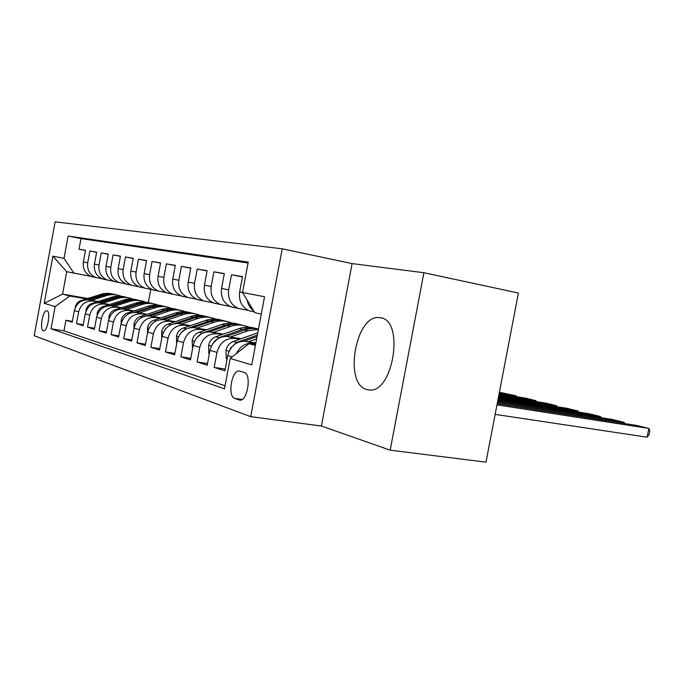 <?xml version="1.0" encoding="UTF-8"?>
<svg xmlns="http://www.w3.org/2000/svg" width="684" height="684" viewBox="0 0 684 684"><rect width="100%" height="100%" fill="white"/><g stroke="black" fill="none" stroke-linecap="round" stroke-linejoin="round"><path stroke-width="1.03" d="M366.889 389.564L368.838 389.931C393.086 394.317 405.022 320.146 380.492 317.752L379.423 317.607C355.552 314.05 343.291 384.399 366.889 389.564M43.289 330.765L43.562 330.825C47.529 331.689 50.967 311.442 46.974 310.767L46.743 310.724C42.784 309.92 39.356 329.876 43.289 330.765M282.218 248.805L55.13 221.838L34.2 335.716L250.712 416.667L282.218 248.805L352.089 263.596L321.412 426.029L390.179 450.166L423.9 272.728L352.089 263.596M423.9 272.728L518.404 293.026L485.991 462.162L390.179 450.166M72.384 321.326L65.929 320.274L72.213 322.267L74.359 310.604L78.66 311.861C80.866 304.175 85.791 300.584 93.417 301.097L97.196 301.755M83.234 324.72L76.488 323.635L83.046 325.712L85.252 313.794L89.741 315.11C91.989 307.244 97 303.576 104.763 304.089L108.628 304.756M94.563 328.269L87.518 327.14L94.366 329.312L96.624 317.128L101.317 318.505C103.617 310.459 108.722 306.697 116.613 307.219L120.572 307.903M106.413 331.979L99.043 330.799L106.208 333.082L108.517 320.616L113.433 322.053C115.784 313.819 120.983 309.972 129.019 310.493L133.064 311.186M118.819 335.87L111.099 334.638L118.606 337.024L120.974 324.259L126.121 325.772C128.524 317.342 133.825 313.392 142.007 313.913L146.145 314.623M131.824 339.931L123.727 338.648L131.602 341.154L134.021 328.089L139.425 329.671C141.887 321.035 147.291 316.983 155.619 317.504L159.851 318.231M145.47 344.197L136.971 342.864L145.23 345.488L147.718 332.099L153.387 333.766C155.918 324.917 161.415 320.753 169.906 321.275L174.249 322.01M159.808 348.678L150.873 347.284L159.552 350.037L162.108 336.314L168.067 338.067C170.658 328.987 176.267 324.712 184.919 325.233L189.365 325.986M174.89 353.389L165.485 351.927L174.617 354.825L177.242 340.752L183.517 342.59C186.168 333.279 191.896 328.884 200.711 329.397L205.277 330.167M190.768 358.348L180.867 356.817L190.485 359.869L193.179 345.42L199.796 347.361C202.515 337.793 208.363 333.27 217.35 333.792L222.035 334.57M207.517 363.572L197.069 361.964L207.218 365.196L209.988 350.345L216.973 352.397C219.769 342.564 225.737 337.905 234.903 338.418L239.716 339.221M225.216 369.086L214.169 367.402L224.891 370.813L227.746 355.552C230.585 345.557 236.63 340.812 245.898 341.316L255.876 342.975M251.507 311.382L249.232 310.767C241.803 307.296 238.605 301.011 239.648 291.923L242.512 276.627L231.483 274.771L242.461 276.917M233.21 307.415L230.978 306.808C223.685 303.414 220.539 297.301 221.548 288.451L224.335 273.574L213.895 271.822L224.284 273.848M215.879 303.653L213.69 303.055C206.534 299.746 203.439 293.787 204.413 285.177L207.115 270.684L197.223 269.026L207.072 270.95M199.446 300.079L197.291 299.498C190.263 296.266 187.228 290.452 188.168 282.064L190.802 267.948L181.405 266.375L190.75 268.196M183.834 296.694L181.722 296.121C174.822 292.957 171.829 287.28 172.744 279.106L175.301 265.349L166.374 263.853L175.258 265.58M168.991 293.47L166.913 292.906C160.142 289.811 157.192 284.27 158.081 276.293L160.569 262.878L152.079 261.459L160.535 263.101M154.858 290.401L152.823 289.854C146.162 286.818 143.264 281.406 144.127 273.626L146.556 260.527L138.459 259.176L146.513 260.732M141.383 287.477L139.382 286.938C132.841 283.963 129.986 278.679 130.824 271.078L133.192 258.287L125.471 256.996L133.158 258.484M128.524 284.681L126.557 284.159C120.127 281.244 117.323 276.071 118.135 268.641L120.444 256.149L113.074 254.918L120.41 256.338M116.237 282.013L114.305 281.5C107.986 278.644 105.216 273.583 106.011 266.324L108.269 254.106L101.223 252.926L108.234 254.286M104.49 279.465L102.591 278.952C96.376 276.156 93.657 271.206 94.426 264.101L96.624 252.157L89.886 251.028L96.598 252.328M74.359 310.604C76.557 302.978 81.439 299.421 89.014 299.943L98.009 301.49M85.252 313.794C87.484 305.996 92.46 302.362 100.163 302.884L109.474 304.483M96.624 317.128C98.906 309.159 103.968 305.432 111.808 305.953L121.453 307.612M108.517 320.616C110.851 312.46 116.006 308.646 123.992 309.168L133.987 310.878M120.974 324.259C123.359 315.914 128.618 312.007 136.74 312.528L147.111 314.298M134.021 328.089C136.467 319.539 141.827 315.529 150.095 316.051L160.868 317.889M147.718 332.099C150.224 323.344 155.678 319.223 164.109 319.744L175.318 321.651M162.108 336.314C164.673 327.337 170.239 323.104 178.823 323.626L190.494 325.601M177.242 340.752C179.866 331.535 185.552 327.191 194.299 327.704L206.457 329.756M193.179 345.42C195.872 335.964 201.677 331.483 210.587 332.005L223.283 334.134M209.988 350.345C212.75 340.623 218.675 336.024 227.763 336.537L241.033 338.751M244.197 372.472L239.238 371.002C231.696 369.702 227.293 396.489 234.732 398.439L239.768 400.131C247.463 401.576 251.857 374.054 244.197 372.472M65.929 320.274L63.98 330.842L51.044 328.799L224.514 388.811L230.183 358.484L248.985 343.71L255.534 344.796M51.044 328.799L55.13 306.594L44.212 303.354L52.882 256.184L64.022 258.321L68.118 236.066L248.224 262.109L242.529 292.53L264.546 296.745L251.772 364.88L230.183 358.484M102.224 278.815L95.803 277.482C89.647 274.72 86.954 269.829 87.706 262.818L89.886 251.028M113.903 281.346L107.217 279.961C100.958 277.14 98.222 272.147 98.992 264.982L101.223 252.926M126.112 283.988L119.136 282.543C112.775 279.671 109.996 274.566 110.791 267.239L113.074 254.918M138.903 286.75L131.619 285.254C125.138 282.321 122.316 277.097 123.137 269.599L125.471 256.996M152.293 289.648L144.683 288.084C138.091 285.091 135.218 279.756 136.065 272.078L138.459 259.176M166.34 292.684L158.38 291.059C151.668 287.998 148.753 282.535 149.625 274.677L152.079 261.459M181.098 295.873L172.753 294.171C165.921 291.051 162.963 285.459 163.861 277.405L166.374 263.853M196.616 299.233L187.861 297.454C180.909 294.257 177.891 288.528 178.823 280.269L181.405 266.375M212.955 302.764L203.746 300.9C196.667 297.634 193.606 291.76 194.564 283.287L197.223 269.026M230.175 306.483L220.496 304.534C213.28 301.191 210.168 295.172 211.159 286.468L213.895 271.822M248.36 310.408L238.16 308.364C230.807 304.944 227.644 298.763 228.67 289.819L231.483 274.771M236.39 353.611C240.221 346.036 245.907 342.599 253.439 343.308L255.739 343.693M253.584 310.707C250.139 308.176 247.984 304.637 247.121 300.079M248.053 262.998L80.986 238.613L79.028 249.207L85.457 250.447M93.246 277.029L91.374 276.524C85.261 273.78 82.584 268.932 83.328 261.981L85.483 250.293L79.028 249.207M214.169 367.402L216.973 352.397M197.069 361.964L199.796 347.361M180.867 356.817L183.517 342.59M165.485 351.927L168.067 338.067M150.873 347.284L153.387 333.766M136.971 342.864L139.425 329.671M123.727 338.648L126.121 325.772M111.099 334.638L113.433 322.053M99.043 330.799L101.317 318.505M87.518 327.14L89.741 315.11M76.488 323.635L78.66 311.861M63.98 330.842L225.079 385.767M87.603 298.446L62.577 294.111L69.768 296.027L86.252 298.874M248.985 343.71L255.414 345.429M261.288 314.11L254.799 312.691L242.529 292.53M321.412 426.029L250.712 416.667M91.04 276.396L66.707 271.693L62.577 294.111L44.212 303.354M150.762 289.366L148.325 302.516M80.986 238.613L68.118 236.066M64.022 258.321L73.966 273.275M69.768 296.027L55.13 306.594M52.882 256.184L66.707 271.693M495.148 414.367L647.158 437.196L648.859 428.432L496.969 404.868M497.2 403.68L636.385 425.371L648.859 428.432L649.8 431.108L649.125 434.596L647.158 437.196M623.988 423.439L624.193 422.37L497.413 402.543M248.574 341.761L256.645 338.888M227.079 359.134L226.267 358.895L226.019 350.148C227.045 345.907 229.439 343.035 233.21 341.53L257.782 332.826M497.627 401.448L612.274 419.437L624.193 422.37L624.637 423.541M244.179 341.145L257.081 336.554M257.355 335.092L236.647 342.453L230.465 348.105L230.098 349.327M240.922 338.734L250.652 335.34M600.441 417.582L600.629 416.582L497.832 400.388M230.431 336.981L247.959 330.808L258.432 329.363M209.338 353.833L208.825 353.679L208.629 345.181C209.62 341.059 211.972 338.264 215.665 336.802L239.067 328.611C244.487 326.764 249.814 326.653 255.055 328.277M498.02 399.362L589.249 413.777L600.629 416.582L601.091 417.685M226.31 336.374L247.514 329.107L252.541 328.474L258.492 329.047M257.842 328.918C252.772 327.482 247.625 327.653 242.418 329.44L218.923 337.682L212.647 343.736M577.929 411.99L578.108 411.041L498.217 398.37M213.237 332.45L230.414 326.465C236.271 324.498 241.974 324.549 247.531 326.61L248.865 327.166M192.546 348.814L192.144 340.478C193.119 336.46 195.41 333.741 199.035 332.33L221.984 324.387C227.276 322.6 232.492 322.497 237.622 324.079M498.397 397.413L567.216 408.365L578.108 411.041L578.57 412.093M209.372 331.86L227.182 325.669C232.517 323.874 237.767 323.763 242.923 325.353M240.272 324.678C235.296 323.284 230.26 323.447 225.164 325.174L202.122 333.159L196.445 338.024M556.391 406.638L556.562 405.74L498.576 396.489M196.924 328.149L213.767 322.352C219.513 320.445 225.113 320.505 230.576 322.523L231.748 323.002M176.626 344.052L176.506 336.015C177.455 332.099 179.704 329.457 183.252 328.081L205.764 320.377C210.937 318.65 216.033 318.556 221.06 320.086M498.747 395.591L546.131 403.184L556.562 405.74L557.024 406.741M193.281 327.576L210.706 321.591C215.913 319.856 221.052 319.761 226.105 321.3M223.582 320.659C218.7 319.3 213.767 319.454 208.782 321.121L189.169 327.85M183.252 328.081L186.185 328.867L181.44 332.356M535.76 401.517L535.923 400.67L498.91 394.728M181.431 324.071L197.958 318.445C203.593 316.589 209.09 316.658 214.46 318.633L215.486 319.052M161.706 338.494L161.638 331.774C162.561 327.952 164.767 325.379 168.247 324.045L190.34 316.564C195.402 314.897 200.395 314.802 205.311 316.29M499.072 393.89L525.928 398.208L535.923 400.67L536.384 401.619M177.994 323.515L195.034 317.718C200.13 316.042 205.157 315.948 210.116 317.444M207.714 316.837C202.926 315.512 198.095 315.657 193.213 317.273L174.505 323.618M169.307 325.584L168.059 326.456M515.975 396.609L516.129 395.805L499.226 393.078M166.699 320.189L182.902 314.726C188.442 312.921 193.837 312.998 199.112 314.931L200.01 315.29M147.522 333.151L147.496 327.73C148.402 324.011 150.557 321.497 153.977 320.197L175.651 312.93C180.602 311.314 185.492 311.229 190.323 312.673M499.38 392.291L516.129 395.805L516.6 396.711M163.442 319.65L180.131 314.033C185.116 312.408 190.032 312.314 194.889 313.776M192.606 313.195C187.912 311.904 183.175 312.041 178.387 313.605L160.372 319.659M152.66 316.487L168.572 311.177C174.001 309.433 179.311 309.51 184.492 311.408L185.261 311.716M134.03 328.072L134.021 323.883C134.902 320.249 137.022 317.803 140.374 316.538L161.655 309.467C166.503 307.903 171.291 307.826 176.027 309.228M149.574 315.974L165.921 310.527C170.803 308.946 175.626 308.86 180.388 310.279M178.199 309.724L172.274 308.86L167.238 309.322L146.821 315.923M139.288 312.964L154.9 307.8C160.236 306.099 165.451 306.175 170.547 308.048L171.205 308.304M121.162 323.378L121.171 320.215C122.034 316.666 124.112 314.272 127.404 313.05L148.3 306.167C153.045 304.645 157.739 304.568 162.382 305.936M136.347 312.468L152.378 307.176C157.149 305.637 161.877 305.56 166.545 306.945M164.459 306.415L158.645 305.568L153.703 306.013L133.842 312.374M126.514 309.596L141.845 304.568C147.086 302.918 152.216 303.003 157.226 304.833L157.782 305.047M108.884 319.086L108.901 316.718C109.748 313.238 111.783 310.904 115.015 309.715L138.484 302.251L143.486 301.849L149.351 302.798M123.71 309.117L139.433 303.978C144.119 302.482 148.744 302.413 153.327 303.756M151.335 303.251L146.59 302.465L140.776 302.858L121.419 308.997M114.313 306.381L129.37 301.49C134.526 299.874 139.562 299.968 144.495 301.764L144.948 301.943M97.154 315.093L97.171 313.366C98 309.972 100.001 307.689 103.173 306.526L126.232 299.259L131.131 298.865L136.885 299.789M111.637 305.928L129.969 300.173L134.902 299.78L140.69 300.712M138.784 300.233L134.124 299.455L128.421 299.831L109.517 305.774M102.643 303.311L117.443 298.54C122.496 296.967 127.455 297.061 132.303 298.822L132.679 298.968M85.936 311.348L85.953 310.16C86.757 306.842 88.723 304.611 91.844 303.474L114.502 296.394L120.264 296.061L124.958 296.916M100.078 302.867L118.084 297.266L123.881 296.933L128.601 297.796M126.771 297.335L122.197 296.574L116.596 296.942L98.12 302.704M91.468 300.361L106.011 295.71C110.988 294.18 115.861 294.274 120.632 296.01L120.923 296.121M75.197 307.826L75.206 307.099C75.992 303.841 77.925 301.661 80.994 300.55L103.258 293.641L108.91 293.325L113.527 294.163M93.417 301.097L89.014 299.943L104.814 294.915L111.432 294.111L117.015 295.001M115.263 294.565L110.774 293.821L105.268 294.171L87.193 299.763M100.163 302.884L104.763 304.089M111.808 305.953L116.613 307.219M123.992 309.168L129.019 310.493M136.74 312.528L142.007 313.913M150.095 316.051L155.619 317.504M164.109 319.744L169.906 321.275M178.823 323.626L184.919 325.233M194.299 327.704L200.711 329.397M210.587 332.005L217.35 333.792M227.763 336.537L234.903 338.418M245.898 341.316L253.439 343.308M239.648 291.923L242.538 292.478M83.328 261.981L87.706 262.818M94.426 264.101L98.992 264.982M106.011 266.324L110.791 267.239M118.135 268.641L123.137 269.599M130.824 271.078L136.065 272.078M144.127 273.626L149.625 274.677M158.081 276.293L163.861 277.405M172.744 279.106L178.823 280.269M188.168 282.064L194.564 283.287M204.413 285.177L211.159 286.468M221.548 288.451L228.67 289.819M227.746 355.552L232.244 356.868M240.221 400.14L239.041 399.969M242.085 399.473L234.732 398.439M226.019 350.362L229.097 351.243M257.081 333.065L257.706 333.219M233.21 341.53L236.647 342.453M208.629 345.394L211.313 346.164M244.547 329.962L247.959 330.808M239.067 328.611L242.418 329.44M215.665 336.802L218.923 337.682M192.144 340.683L194.47 341.35M227.182 325.669L230.414 326.465M221.984 324.387L225.164 325.174M199.035 332.33L202.122 333.159M176.506 336.212L178.498 336.784M210.706 321.591L213.767 322.352M205.764 320.377L208.782 321.121M161.638 331.962L163.331 332.45M195.034 317.718L197.958 318.445M190.34 316.564L193.213 317.273M168.247 324.045L170.863 324.746M147.496 327.927L148.915 328.329M180.131 314.033L182.902 314.726M175.651 312.93L178.387 313.605M153.977 320.197L156.294 320.822M134.021 324.071L135.193 324.404M165.921 310.527L168.572 311.177M161.655 309.467L164.263 310.117M140.374 316.538L142.426 317.094M121.171 320.403L122.111 320.668M152.378 307.176L154.9 307.8M148.3 306.167L150.788 306.783M127.404 313.05L129.208 313.537M108.901 316.889L109.637 317.102M139.433 303.978L141.845 304.568M135.543 303.012L137.92 303.602M115.015 309.715L116.596 310.134M97.171 313.537L97.718 313.7M127.062 300.917L129.37 301.49M123.342 299.994L125.617 300.558M103.173 306.526L104.549 306.894M115.228 297.993L117.443 298.54M111.663 297.104L113.843 297.651M91.844 303.474L93.024 303.79M103.891 295.189L106.011 295.71M100.48 294.342L102.566 294.855M80.994 300.55L81.995 300.823M249.232 310.767L254.294 311.861M230.978 306.808L238.16 308.364M213.69 303.055L220.496 304.534M197.291 299.498L203.746 300.9M181.722 296.121L187.861 297.454M166.913 292.906L172.753 294.171M152.823 289.854L158.38 291.059M139.382 286.938L144.683 288.084M126.557 284.159L131.619 285.254M114.305 281.5L119.136 282.543M102.591 278.952L107.217 279.961M91.374 276.524L95.803 277.482M381.51 318L379.423 317.607"/></g></svg>
